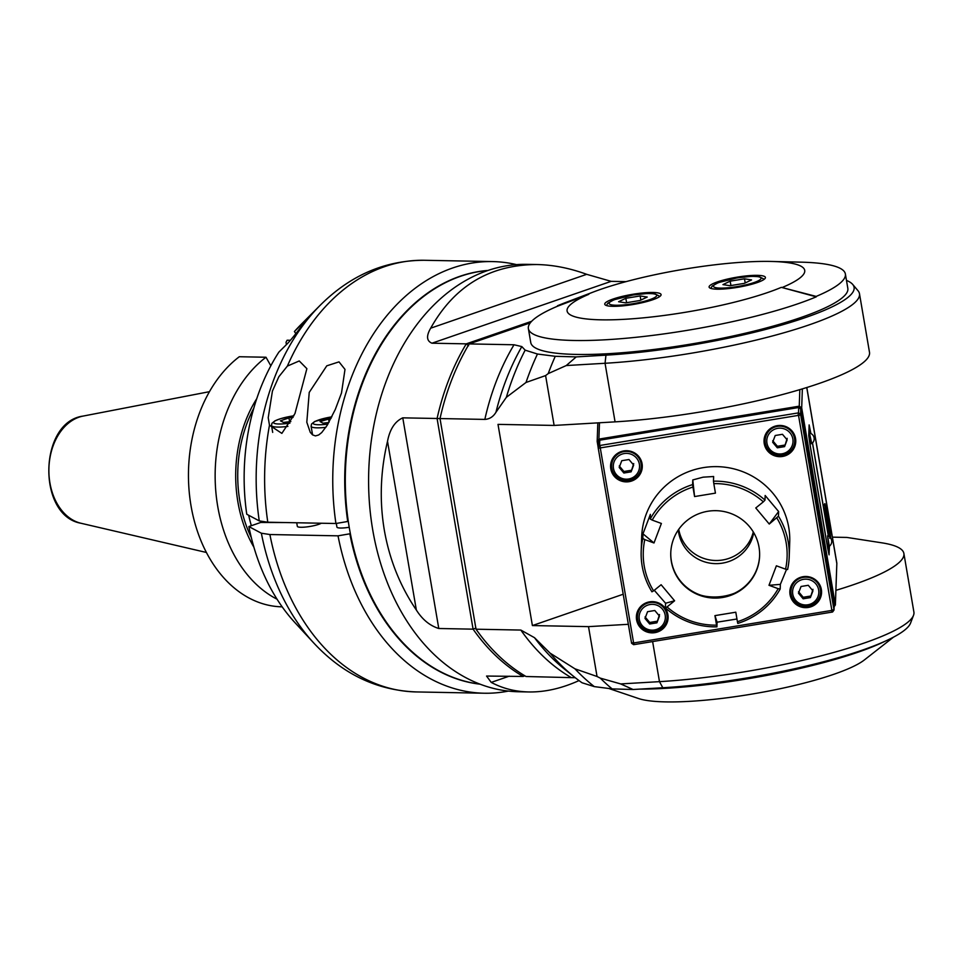 <?xml version="1.0" encoding="UTF-8"?>
<svg xmlns="http://www.w3.org/2000/svg" width="962" height="962" viewBox="0 0 962 962"><rect width="100%" height="100%" fill="white"/><g stroke="black" fill="none" stroke-linecap="round" stroke-linejoin="round"><path stroke-width="1.44" d="M309.235 392.388L326.779 365.825L339.009 361.868L344.997 369.396L341.498 393.001L335.245 409.559L327.164 425.336L321.717 432.551L318.65 434.992L315.452 435.906L312.554 434.872L310.269 432.335L306.806 422.246L309.235 392.388M350.384 533.706L338.035 535.834A215.861 155.628 91.1 0 0 484.295 693.229A215.861 155.628 91.1 0 0 508.381 691.089M516.498 264.622A215.861 155.628 91.1 0 0 492.508 261.58A215.861 155.628 91.1 0 0 335.93 523.508L348.292 521.38M338.035 535.834L269.901 534.535L261.363 533.213L248.869 526.563L260.75 522.45L286.7 522.57M287.373 366.089L299.242 360.954L306.878 368.674L294.961 413.576L281.854 433.381L269.48 425.204L268.218 417.7L272.426 391.077L278.848 376.743L287.373 366.089A215.861 155.628 -88.9 0 1 424.374 260.281L492.508 261.58M295.851 333.634L294.408 331.529L303.006 323.004C311.399 313.66 293.795 336.965 287.458 343.59L278.86 352.116A186.231 134.271 -88.9 0 0 246.765 514.237L259.259 520.899L267.797 522.222L335.93 523.508M349.843 533.886A207.395 149.531 91.1 0 0 480.134 684.198M487.999 270.442A207.395 149.531 91.1 0 0 347.739 521.572M321.284 523.232A12.698 2.249 170.3 0 1 318.65 524.362A12.698 2.249 170.3 0 1 305.195 527.08A12.698 2.249 170.3 0 1 297.33 526.334L296.717 522.763M349.218 527.272A12.698 2.249 170.3 0 1 336.916 527.092L336.303 523.448M261.363 533.213A211.327 152.357 91.1 0 0 313.828 643.061L294.961 622.642A186.231 134.271 -88.9 0 1 248.869 526.563M303.451 323.641L303.006 323.004L304.966 321.308M294.408 331.529A186.231 134.271 -88.9 0 1 300.625 324.915L320.25 305.219A211.327 152.357 91.1 0 0 259.259 520.899M290.849 421.572L283.453 422.426L280.435 420.815L288.937 417.893L293.085 417.412M288.937 417.893L289.586 421.717M328.848 422.51L323.04 423.184L320.033 421.572L331.096 418.35M328.523 418.638L329.112 422.053M290.464 340.283L287.121 340.223L286.027 342.316L286.411 344.624M282.167 606.83L282.058 606.83A133.321 96.128 -88.9 0 1 191.029 505.82A133.321 96.128 -88.9 0 1 239.297 356.734L265.993 357.239A133.321 96.128 91.1 0 0 215.332 484.151A133.321 96.128 91.1 0 0 277.056 599.206M256.746 398.701A114.995 82.912 91.1 0 0 253.92 547.246M270.827 365.8L265.993 357.239M251.298 537.542A112.157 80.868 -88.9 0 1 253.764 408.285M251.347 525.697A133.321 96.128 -88.9 0 1 248.677 515.259M537.457 354.028A235.967 170.118 91.1 0 0 526.01 382.467L506.349 397.33L495.959 412.253A217.713 156.962 -88.9 0 1 521.825 346.585L525.156 350.156L537.457 354.028L555.266 356.301A241.258 173.942 91.1 0 0 548.22 373.605L566.257 365.548L605.05 363.275A171.416 30.351 -9.7 0 0 776.779 334.776A171.416 30.351 -9.7 0 0 859.475 293.699L869.492 352.284A171.416 30.351 170.3 0 1 786.784 393.362A171.416 30.351 170.3 0 1 615.067 421.861L554.124 425.432L498.003 424.374L532.395 625.565L623.208 594.227M832.395 537.157L846.921 537.433L881.853 542.833A171.416 30.351 -9.7 0 1 903.883 553.475A171.416 30.351 -9.7 0 1 835.894 590.343M532.395 625.565L588.516 626.635L628.354 624.302M530.339 322.811L469.191 343.915L514.021 344.769A213.744 154.1 91.1 0 0 484.836 419.408C489.562 419.119 493.278 416.738 495.959 412.253M521.825 346.585L514.021 344.769M566.257 365.548L576.214 356.902L555.266 356.301M576.214 356.902L605.952 355.158A167.184 29.606 -9.7 0 0 780.687 325.336A167.184 29.606 -9.7 0 0 852.681 284.415A167.184 29.606 -9.7 0 0 846.476 280.399M557.575 306.193L588.816 294.312A119.709 21.2 -9.7 0 0 616.75 319.661A119.709 21.2 -9.7 0 0 781.348 287.349L816.185 296.416A160.834 28.487 -9.7 0 0 845.382 273.99L847.835 288.359A160.834 28.487 170.3 0 1 800.733 317.58A160.834 28.487 170.3 0 1 630.351 352.032A160.834 28.487 170.3 0 1 530.759 342.568L528.378 328.619A160.834 28.487 170.3 0 1 528.306 327.573A160.834 28.487 170.3 0 1 557.575 306.193L557.491 305.772A160.834 28.487 -9.7 0 1 566.137 302.321L594.023 291.751A121.344 21.489 -9.7 0 0 587.505 294.36L557.491 305.772M859.475 293.699A171.416 30.351 -9.7 0 0 858.032 290.74L852.681 284.415M526.01 382.467L545.598 375.589L554.124 425.432M588.516 626.635L597.041 676.49L574.951 668.818L550.06 653.102L534.499 637.686L520.839 630.062L476.022 629.208L440.019 418.554L484.836 419.408M548.22 373.605A681.902 568.518 -115.5 0 0 545.598 375.589M525.156 350.156A226.443 163.251 91.1 0 0 506.349 397.33M440.019 418.554A213.744 154.1 -88.9 0 1 469.191 343.915M575.276 677.729L526.046 676.514A213.744 154.1 -88.9 0 1 476.022 629.208M550.06 653.102A226.443 163.251 91.1 0 0 574.458 677.08A226.443 163.251 91.1 0 0 582.01 682.755L594.312 686.615L612.121 688.9L633.068 689.501L620.67 683.922L659.475 681.649L662.806 687.746L633.068 689.501M574.951 668.818A235.967 170.118 91.1 0 0 594.312 686.615M597.041 676.49A681.902 568.518 -115.5 0 0 600.276 678.126A241.258 173.942 91.1 0 0 612.121 688.9M600.276 678.126L620.67 683.922M903.883 553.475L913.9 612.06A171.416 30.351 170.3 0 1 913.515 615.331L910.569 623.075A167.184 29.606 170.3 0 1 662.806 687.746M524.903 675.841L523.112 676.454L523.977 675.276M468.578 345.767L466.269 343.855L531.661 321.284M431.962 343.206L611.159 281.349L586.7 274.326C569.793 268.145 553.21 264.875 536.952 264.538C489.862 264.694 454.437 285.906 430.675 328.186C426.154 335.991 426.587 340.993 431.962 343.206L466.269 343.855A213.744 154.1 91.1 0 0 437.085 418.494L440.127 418.578M475.95 628.114L473.088 629.16L437.085 418.494L402.777 417.845C394.913 421.416 389.826 429.232 387.518 441.305C380.447 471.079 379.377 500.661 384.307 530.05C389.418 559.403 400.096 586.062 416.354 610.028C422.354 619.552 429.834 625.709 438.78 628.499L402.777 417.845M438.78 628.499L473.088 629.16A213.744 154.1 91.1 0 0 523.112 676.454L486.556 676.058L491.221 682.395C502.705 688.479 515.247 691.666 528.823 691.955C544.937 692.207 561.664 688.419 579.004 680.591M611.159 281.349L626.094 281.625M528.823 691.955L518.65 691.762A213.744 154.1 -88.9 0 1 372.715 529.834A213.744 154.1 -88.9 0 1 526.767 264.346L536.952 264.538M479.918 684.114A207.395 149.531 -88.9 0 1 345.623 493.819A207.395 149.531 -88.9 0 1 460.461 276.322A207.395 149.531 -88.9 0 1 487.782 270.514M913.515 615.331A171.416 30.351 170.3 0 1 659.475 681.649L652.621 641.57M633.525 642.448A141.787 139.454 -178 0 0 634.126 642.881L831.348 610.485A141.787 139.454 -178 0 0 831.781 609.884L798.616 415.861A141.787 139.454 -178 0 0 798.015 415.44L600.781 447.835A141.787 139.454 -178 0 0 600.36 448.424L633.525 642.448L631.589 643.253A143.903 141.534 -178 0 0 633.633 644.684L634.126 642.881M667.893 614.682A15.873 15.608 2 0 1 651.695 632.852A15.873 15.608 2 0 1 636.375 616.702A15.873 15.608 2 0 1 667.893 614.682M821.356 589.478A15.873 15.608 2 0 1 805.158 607.647A15.873 15.608 2 0 1 789.85 591.486A15.873 15.608 2 0 1 821.356 589.478M795.55 438.492A15.873 15.608 2 0 1 779.352 456.661A15.873 15.608 2 0 1 764.032 440.512A15.873 15.608 2 0 1 795.55 438.492M642.075 463.696A15.873 15.608 2 0 1 625.889 481.878A15.873 15.608 2 0 1 610.569 465.716A15.873 15.608 2 0 1 642.075 463.696M831.348 610.485L832.575 612.012L633.633 644.684M798.616 415.861L800.576 414.297L800.757 408.946L834.21 604.653L834.03 610.004L831.781 609.884M832.575 612.012A143.903 141.534 -178 0 0 834.03 610.004L800.576 414.297A143.903 141.534 -178 0 0 798.532 412.866L798.015 415.44M600.781 447.835L599.591 445.538L798.532 412.866L798.713 407.515A143.903 141.534 2 0 1 800.757 408.946L798.989 407.467L799.254 406.18L801.695 407.888L835.377 604.978L836.832 563.516A103.704 18.362 170.3 0 0 836.784 562.842L806.817 387.518M598.328 442.195A143.903 141.534 2 0 1 599.783 440.187L598.28 441.931L598.136 447.546A143.903 141.534 -178 0 1 599.591 445.538L599.783 440.187L798.989 407.467M631.589 643.253L598.136 447.546L600.36 448.424M834.138 606.697L835.377 604.978L834.198 605.002M802.356 388.888L801.695 407.888L800.709 408.682M810.906 433.525L809.126 424.915L808.753 435.618L810.1 445.358L827.645 548.015L829.076 554.846L829.4 546.188M828.45 536.183L812.517 442.941M830.074 537.373A17.989 0.649 -99.3 0 1 826.707 519.047A17.989 0.649 -99.3 0 1 824.747 503.908A17.989 0.649 -99.3 0 1 824.819 503.607A17.989 0.649 -99.3 0 1 827.897 518.386A17.989 0.649 -99.3 0 1 830.699 538.143M599.506 440.235L598.905 439.093L799.254 406.18L799.831 389.646M599.47 422.775L598.905 439.093L597.174 441.486L598.148 447.21M597.823 422.871L597.174 441.486L598.28 441.931M845.382 273.99A160.834 28.487 -9.7 0 0 801.093 262.157L771.283 261.448A121.344 21.489 -9.7 0 0 594.023 291.751M816.185 296.416L816.257 296.837A160.834 28.487 170.3 0 1 641.029 336.76A160.834 28.487 170.3 0 1 528.378 328.619M781.348 287.349L816.257 296.837M782.671 287.301A121.344 21.489 -9.7 0 0 771.283 261.448M588.816 294.312L587.505 294.36M765.427 277.633A28.571 5.063 170.3 0 1 737.589 287.337A28.571 5.063 170.3 0 1 709.102 287.073A28.571 5.063 170.3 0 1 736.411 277.272A28.571 5.063 170.3 0 1 765.415 277.441A28.571 5.063 170.3 0 1 765.427 277.633M661.086 294.769A28.571 5.063 170.3 0 1 633.249 304.473A28.571 5.063 170.3 0 1 604.749 304.208A28.571 5.063 170.3 0 1 632.058 294.408A28.571 5.063 170.3 0 1 661.074 294.588A28.571 5.063 170.3 0 1 661.086 294.769M625.829 298.304L640.151 295.947L647.222 297.042L639.995 300.493L625.673 302.85L618.59 301.743L625.829 298.304L626.587 302.693M640.151 295.947L640.848 300.084M730.182 281.157L744.492 278.812L751.575 279.906L744.335 283.357L730.026 285.702L722.943 284.608L730.182 281.157L730.928 285.558M744.492 278.812L745.201 282.936M810.822 433.489L809.499 427.212L809.114 437.289L810.461 447.029L827.308 545.586L828.739 552.404L828.979 546.32M828.342 536.123L812.457 443.013M828.763 546.272L827.573 535.822L829.304 546.175M811.219 443.614L809.487 433.261L811.76 443.53M826.875 515.68L828.595 527.044L826.875 515.68M884.968 641.293A160.834 28.487 170.3 0 1 745.49 679.16A160.834 28.487 170.3 0 1 639.273 689.129M893.433 637.181L864.357 659.956A120.515 21.344 170.3 0 1 749.602 694.468A120.515 21.344 170.3 0 1 638.6 698.544L608.802 688.479M636.507 615.175A15.873 15.608 -178 0 0 637.95 620.767M666.245 621.753A15.873 15.608 -178 0 0 668.073 616.269M666.81 611.098A14.815 14.574 2 0 1 667.147 614.706L667.051 617.46A14.815 14.574 -178 0 0 649.795 602.573A14.815 14.574 -178 0 0 651.743 631.505A14.815 14.574 -178 0 0 667.051 617.46C668.133 635.762 636.183 635.641 637.445 616.426L637.541 613.672A14.815 14.574 2 0 1 638.119 610.088M656.902 622.823L649.675 624.001L645.009 618.434L647.57 611.688L654.797 610.497L659.463 616.065L656.902 622.823L659.523 614.538M656.962 621.284L649.723 622.474L649.675 624.001M645.057 616.907L649.723 622.474M789.97 589.959A15.873 15.608 -178 0 0 791.425 595.55M819.708 596.536A15.873 15.608 -178 0 0 821.548 591.065M820.285 585.882A14.815 14.574 2 0 1 820.622 589.502L820.526 592.255A14.815 14.574 -178 0 0 803.258 577.368A14.815 14.574 -178 0 0 805.206 606.3A14.815 14.574 -178 0 0 820.526 592.255C821.608 610.557 789.646 610.437 790.908 591.221L791.004 588.467A14.815 14.574 2 0 1 791.594 584.884M810.377 597.606L803.15 598.797L798.472 593.229L801.045 586.483L808.272 585.293L812.938 590.86L810.377 597.606L812.986 589.321M810.425 596.079L803.198 597.27L803.15 598.797M798.532 591.702L803.198 597.27M644.805 539.598L642.82 538.467A74.074 72.847 -178 0 0 641.173 551.418L641.678 536.892A74.074 72.847 2 0 1 703.426 467.616A74.074 72.847 2 0 1 789.73 542.063L789.225 556.589A74.074 72.847 -178 0 0 778.462 516.185L769.251 524.037L755.771 507.972L763.335 501.839A71.958 70.767 -178 0 0 713.816 483.621L715.439 493.133L694.576 496.56L692.953 487.049A71.958 70.767 -178 0 0 652.2 520.093L661.387 523.472L653.992 542.977L644.805 539.598A71.958 70.767 -178 0 0 653.571 590.86L661.122 584.728L674.602 600.793L667.039 606.926A71.958 70.767 -178 0 0 716.558 625.144L714.934 615.632L735.798 612.205L737.421 621.717A71.958 70.767 -178 0 0 778.174 588.672L768.987 585.293L776.382 565.8L785.569 569.179A71.958 70.767 -178 0 0 776.803 517.905M763.335 501.839L764.994 500.12A74.074 72.847 -178 0 0 713.479 481.168L713.636 476.515L703.09 477.176L692.772 479.942L692.604 484.595A74.074 72.847 -178 0 0 650.216 518.975L652.2 520.093M764.994 500.12L765.151 495.478L778.631 511.543L778.462 516.185M785.569 569.179L787.589 569.528A74.074 72.847 -178 0 0 789.225 556.589M737.421 621.717L737.794 623.412A74.074 72.847 -178 0 0 780.194 589.021L780.35 584.379L786.555 569.348M667.039 606.926L665.403 607.876A74.074 72.847 -178 0 0 716.918 626.839L717.087 622.186L736.964 618.999M665.403 607.876L665.572 603.234L654.28 590.283M641.173 551.418A74.074 72.847 -178 0 0 651.935 591.81L653.571 590.86M642.82 538.467L642.977 533.826L650.372 514.333L650.216 518.975M707.816 511.267A44.444 43.711 2 0 1 759.607 555.94A44.444 43.711 2 0 1 713.66 598.063A44.444 43.711 2 0 1 670.767 552.837A44.444 43.711 2 0 1 707.816 511.267M780.35 584.379L768.987 585.293M780.194 589.021L778.174 588.672M717.087 622.186L714.934 615.632M716.918 626.839L716.558 625.144M674.602 600.793L665.572 603.234M653.992 542.977L642.977 533.826M692.953 487.049L692.604 484.595M694.576 496.56L692.772 479.942M713.479 481.168L713.816 483.621M778.631 511.543L769.251 524.037M670.779 552.561A44.444 43.711 -178 0 0 713.684 597.522A44.444 43.711 -178 0 0 759.607 555.663M702.537 595.718A55.026 54.112 -178 0 0 734.439 593.265M705.002 596.199A52.91 52.032 2 0 1 700.901 595.213M753.703 532.623A38.095 37.47 2 0 1 722.486 563.131A38.095 37.47 2 0 1 678.607 532.347A38.095 37.47 2 0 1 678.282 529.99M678.739 529.34A38.095 37.47 -178 0 0 714.97 560.485A38.095 37.47 -178 0 0 753.294 531.938M764.165 438.985A15.873 15.608 -178 0 0 765.62 444.576M793.903 445.562A15.873 15.608 -178 0 0 795.742 440.079M794.48 434.908A14.815 14.574 2 0 1 794.816 438.528L794.72 441.269A14.815 14.574 -178 0 0 777.452 426.382A14.815 14.574 -178 0 0 779.4 455.315A14.815 14.574 -178 0 0 794.72 441.269C795.802 459.583 763.84 459.451 765.103 440.235L765.199 437.494A14.815 14.574 2 0 1 765.788 433.898M784.571 446.633L777.332 447.811L772.666 442.255L775.228 435.497L782.467 434.307L787.132 439.874L784.571 446.633L787.181 438.347M784.619 445.105L777.392 446.284L777.332 447.811M772.726 440.716L777.392 446.284M610.69 464.189A15.873 15.608 -178 0 0 612.145 469.781M640.427 470.767A15.873 15.608 -178 0 0 642.267 465.295M641.005 460.113A14.815 14.574 2 0 1 641.341 463.732L641.245 466.486A14.815 14.574 -178 0 0 623.977 451.599A14.815 14.574 -178 0 0 625.925 480.531A14.815 14.574 -178 0 0 641.245 466.486C642.327 484.788 610.377 484.656 611.628 465.452L611.724 462.698A14.815 14.574 2 0 1 612.313 459.114M631.096 471.837L623.869 473.027L619.203 467.46L621.765 460.702L628.992 459.523L633.657 465.079L631.096 471.837L633.705 463.552M631.144 470.31L623.917 471.5L623.869 473.027M619.251 465.933L623.917 471.5M313.828 643.061C342.7 674.097 376.815 690.379 416.161 691.931A215.861 155.628 -88.9 0 1 269.901 534.535M267.797 522.222A215.861 155.628 -88.9 0 1 269.48 425.204M272.691 432.395L271.512 425.517A21.164 3.752 -9.7 0 0 287.891 426.406M271.512 425.517L271.945 423.28L275.084 420.767L281.024 418.554L293.891 415.8A18.627 3.295 -9.7 0 0 273.689 422.15A18.627 3.295 -9.7 0 0 289.935 423.148M312.578 434.896L311.099 426.274A21.164 3.752 -9.7 0 0 325.865 427.356M331.854 416.847A18.627 3.295 -9.7 0 0 313.275 422.907A18.627 3.295 -9.7 0 0 327.91 424.122M206.397 552.465L81.024 523.268A54.233 39.093 -88.9 0 1 48.894 469.047A54.233 39.093 -88.9 0 1 83.069 416.089L209.451 391.678M605.952 355.158L605.05 363.275L615.067 421.861M520.839 630.062A213.744 154.1 91.1 0 0 570.863 677.356M574.458 677.08L564.682 669.263A217.713 156.962 -88.9 0 1 534.499 637.686M387.518 441.305L416.354 610.028M586.7 274.326L430.675 328.186M491.221 682.395L509.211 676.19M806.745 387.542L836.832 563.516M633.068 295.045A24.122 4.269 -9.7 0 0 612.229 304.966A24.122 4.269 -9.7 0 0 653.438 298.196A24.122 4.269 -9.7 0 0 633.068 295.045M737.409 277.898A24.122 4.269 -9.7 0 0 716.582 287.818A24.122 4.269 -9.7 0 0 757.791 281.048A24.122 4.269 -9.7 0 0 737.409 277.898M825.071 505.759L830.398 536.964L825.071 505.759M650.059 604.521A13.119 12.903 -178 0 0 642.123 625.456A13.119 12.903 -178 0 0 664.526 621.777A13.119 12.903 -178 0 0 650.059 604.521M803.535 579.316A13.119 12.903 -178 0 0 795.586 600.252A13.119 12.903 -178 0 0 818.001 596.572A13.119 12.903 -178 0 0 803.535 579.316M777.729 428.33A13.119 12.903 -178 0 0 769.78 449.266A13.119 12.903 -178 0 0 792.195 445.586A13.119 12.903 -178 0 0 777.729 428.33M624.254 453.547A13.119 12.903 -178 0 0 616.305 474.482A13.119 12.903 -178 0 0 638.72 470.791A13.119 12.903 -178 0 0 624.254 453.547M416.161 691.931L484.295 693.229M320.25 305.219C350.276 275.312 384.992 260.329 424.374 260.281M331.878 416.811L314.682 421.512L311.544 424.038L311.099 426.274M81.024 523.268C36.881 515.776 38.672 421.897 83.069 416.089M659.92 296.392L654.761 293.783L647.354 293.482L633.08 294.985L613.96 299.783L607.864 303.174L606.433 305.531M764.261 279.245L759.114 276.647L751.707 276.334L737.421 277.838L718.301 282.636L712.217 286.039L710.786 288.396M827.585 535.822A5.928 5.928 0 0 1 829.292 546.272L828.751 546.356M810.028 433.177A5.928 5.928 0 0 1 811.748 443.614L811.194 443.698M829.641 538.203L830.374 537.469L828.33 521.392C823.244 494.396 825.961 508.922 824.157 504.785"/></g></svg>
